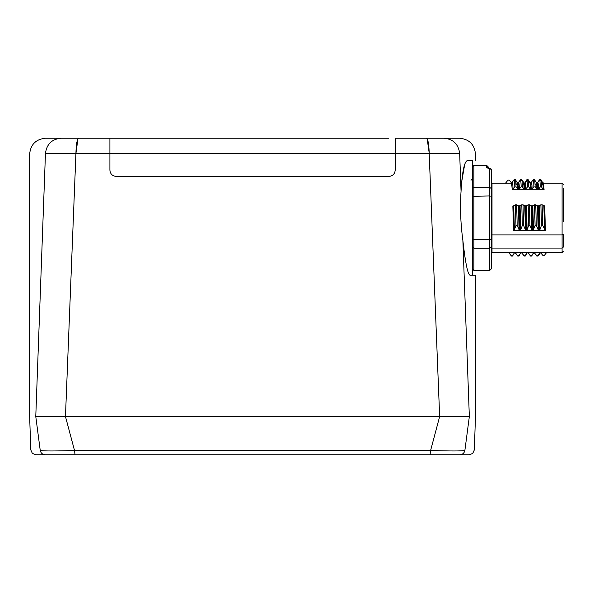 <?xml version="1.0" encoding="UTF-8"?>
<svg xmlns="http://www.w3.org/2000/svg" width="593" height="593" viewBox="0 0 593 593"><rect width="100%" height="100%" fill="white"/><g stroke="black" fill="none" stroke-linecap="round" stroke-linejoin="round"><path stroke-width="0.89" d="M563.35 221.671L563.35 188.641M563.35 191.413L563.35 214.029M491.219 181.977L491.382 248.586L492.02 248.074L562.075 248.074L562.075 234.902L492.02 234.902L492.02 252.559L562.075 252.559L562.075 248.074L563.35 247.051L563.35 234.124L562.075 234.902L562.075 183.141L563.35 184.408M545.419 230.595L544.685 205.979L542.113 204.778L542.669 225.429L541.453 225.429L539.852 229.78L539.148 205.815L537.495 205.815L535.746 204.778L536.302 225.429L535.079 225.429L533.478 229.78L532.773 205.815L531.12 205.815L529.379 204.778L529.934 225.429L528.711 225.429L527.11 229.78L526.406 205.815L524.753 205.815L523.011 204.778L523.567 225.429L522.344 225.429L520.743 229.78L520.039 205.815L518.386 205.815L516.636 204.778L517.2 225.429L515.977 225.429L514.376 229.78L513.671 205.815L512.841 205.979L513.575 230.595L545.419 230.595L542.669 225.429M492.02 252.559L491.382 253.196L491.382 235.288L492.02 234.902L492.02 183.141L511.603 183.141L512.241 189.767L544.085 189.767L543.447 183.141L562.075 183.141M515.443 179.672L514.175 179.635L511.603 183.141L492.02 183.141L491.382 182.503L491.382 180.228M472.28 268.599L473.874 270.156L489.788 270.156L489.788 248.267L491.382 247.066L491.382 268.799L491.33 169.22A0.637 0.437 -20.1 0 0 491.241 169.027M488.202 168.36L488.202 167.093L488.202 168.36M472.28 188.626L473.874 187.425L489.788 187.425L489.788 168.657L491.382 169.539L490.27 168.442L488.84 168.657L486.608 167.5A1.594 1.379 0 0 1 488.061 168.316M486.608 167.5L486.608 165.536L473.874 165.536L473.874 239.735L489.788 239.735L489.788 195.957L472.28 196.305M488.84 168.657L490.715 168.909M491.382 188.626L489.788 187.425L489.788 195.957L491.382 196.305M491.382 239.387L489.788 239.735L489.788 248.267L473.874 248.267L473.874 270.386L489.788 270.386L491.382 268.599M472.28 167.093L473.874 165.306L486.608 165.306L488.202 167.093M467.44 160.525C464.312 161.533 462.184 171.762 461.058 191.228L459.664 153.468C480.723 154.388 480.723 154.388 459.664 153.468L45.453 153.468C24.395 154.388 24.395 154.388 45.453 153.468L35.773 416.553C27.619 416.553 27.619 416.553 35.773 416.553L469.345 416.553C477.498 416.553 477.498 416.553 469.345 416.553L462.866 240.35C460.598 223.62 459.99 207.246 461.058 191.228C459.99 207.246 460.598 223.62 462.866 240.35C465.335 262.514 467.684 274.114 469.908 275.167L472.28 275.167C476.52 275.167 476.52 275.167 472.273 275.167L471.858 275.167L472.28 275.167L472.28 160.525C476.527 160.525 476.527 160.525 472.28 160.525L467.44 160.525L472.28 160.525M464.897 256.606L465.171 258.348M467.165 268.792L467.625 270.586M355.911 138.236L45.32 138.243C35.78 139.296 30.562 144.603 29.65 154.158L29.657 416.553L30.769 449.835L32.333 453.356L35.773 454.764L45.238 454.764C32.726 454.764 32.726 454.764 45.238 454.764C42.548 454.542 40.88 453.111 40.242 450.472L35.773 416.553L40.242 450.472C27.604 449.635 27.604 449.635 40.242 450.472C43.793 451.125 55.216 451.125 74.51 450.472L430.607 450.472C449.924 451.125 461.347 451.125 464.875 450.472C477.513 449.635 477.513 449.635 464.875 450.472C464.237 453.111 462.57 454.542 459.871 454.764C472.391 454.764 472.391 454.764 459.871 454.764L464.252 454.764M464.697 164.476L461.643 182.073M461.391 185.275L461.287 186.773M461.191 188.389L461.132 189.575M437.96 138.236L444.016 138.236C464.712 138.236 464.712 138.236 444.016 138.236L459.797 138.243C469.337 139.296 474.556 144.603 475.467 154.158L475.341 160.525M461.058 191.228L459.664 153.468C458.433 144.166 453.215 139.088 444.016 138.236L452.081 138.236M455.024 138.236L459.516 138.236M60.523 138.251L61.101 138.236C40.406 138.236 40.406 138.236 61.101 138.236L54.541 138.236M67.187 138.236L151.348 138.236M444.009 138.236L395.22 138.236L395.22 170.08C394.849 173.934 392.729 176.062 388.845 176.447L116.272 176.447C112.388 176.062 110.268 173.934 109.898 170.08L109.898 138.236M39.249 454.764L459.871 454.764L75.044 454.764L74.51 450.472L65.467 416.553L75.926 153.468L77.928 138.932M37.248 454.764L36.225 454.764M394.894 454.764L359.491 454.764M145.619 454.764L110.224 454.764M468.626 454.764L467.64 454.764M430.073 454.764L430.607 450.472L439.65 416.553L429.191 153.468L425.856 153.498M115.635 138.236L388.778 138.236M472.28 239.387L473.874 239.735L473.874 248.267L472.28 247.066M538.007 256.057L536.791 256.057L536.621 255.531L538.059 256.006M530.416 256.057L530.246 255.531L531.691 256.006M525.272 256.057L524.049 256.057L523.878 255.531L525.324 256.006M518.742 255.553L518.905 256.057L517.682 256.057L517.511 255.524M518.905 256.057L520.698 252.989L521.477 252.559L522.255 252.989M512.367 255.553L512.537 256.057L511.314 256.057L511.144 255.531M543.677 183.274L542.113 181.747M537.302 183.274L535.753 181.754M530.943 183.274L529.349 181.695M524.568 183.274L523.019 181.754M518.2 183.274L516.644 181.754M511.833 183.274L509.187 180.139L507.964 180.139L505.466 183.274M546.724 252.425L544.226 255.553L543.003 255.553L540.356 252.425L537.851 255.553M531.484 255.553L533.982 252.425L536.635 255.553M525.116 255.553L527.622 252.425L530.268 255.553M508.512 252.425L511.159 255.553L512.382 255.553L514.872 252.425L517.526 255.553L518.749 255.553L521.247 252.425L523.893 255.553M514.376 229.78L513.575 230.595M515.977 225.429L515.413 204.778L516.636 204.778M515.413 204.778L513.671 205.815M520.743 229.78L519.942 230.595L519.09 229.78L517.2 225.429M518.386 205.815L519.09 229.78M522.344 225.429L521.788 204.778L523.011 204.778M521.788 204.778L520.039 205.815M527.11 229.78L526.317 230.595L525.583 205.979M526.317 230.595L525.457 229.78L523.567 225.429M524.753 205.815L525.457 229.78M528.711 225.429L528.155 204.778L529.379 204.778M528.155 204.778L526.406 205.815M533.478 229.78L532.684 230.595L531.951 205.979M532.684 230.595L531.825 229.78L529.934 225.429M531.12 205.815L531.825 229.78M535.079 225.429L534.523 204.778L535.746 204.778M534.523 204.778L532.773 205.815M539.852 229.78L539.052 230.595L538.192 229.78L536.302 225.429M537.495 205.815L538.192 229.78M541.453 225.429L540.89 204.778L542.113 204.778M540.89 204.778L539.148 205.815M543.863 205.815L544.567 229.78M544.085 189.767L543.255 189.382C542.929 182.451 542.602 180.909 542.269 184.742M540.675 180.391C540.949 178.374 541.231 180.554 541.513 186.936L543.255 189.382M534.3 180.391C534.582 178.374 534.864 180.554 535.145 186.936L533.922 186.936L531.343 189.767L530.713 183.141L533.285 179.635L534.552 179.672L536.302 182.703L537.08 183.141L539.652 179.635L540.92 179.672L542.669 182.703L543.447 183.141L557.62 183.141M541.513 186.936L540.29 186.936L538.54 189.382L537.718 189.767L536.887 189.382C536.561 182.451 536.228 180.909 535.902 184.742M540.29 186.936C540.008 180.554 539.734 178.374 539.452 180.391M535.145 186.936L536.887 189.382M532.173 189.382C531.847 182.451 531.513 180.909 531.187 184.742M533.922 186.936C533.641 180.554 533.359 178.374 533.085 180.391M531.343 189.767L530.52 189.382L530.046 183.096L530.868 183.563M529.92 182.688L528.296 180.102L528.771 186.936L527.555 186.936L524.975 189.767L524.501 183.571L521.818 179.672L520.498 179.679L517.978 183.141L517.2 182.703L515.45 179.679M528.771 186.936L530.52 189.382M525.806 189.382L525.124 182.711M524.975 189.767L524.153 189.382C523.819 182.451 523.493 180.909 523.167 184.742M521.566 180.398C521.84 178.367 522.122 180.546 522.403 186.936L524.153 189.382M522.403 186.936L521.18 186.936L518.608 189.767L516.036 186.936L514.813 186.936C514.539 180.554 514.257 178.374 513.975 180.398M519.438 189.382C519.105 182.451 518.779 180.909 518.452 184.742M521.18 186.936C520.906 180.546 520.624 178.367 520.343 180.398M515.198 180.398C515.473 178.374 515.754 180.554 516.036 186.936M514.813 186.936L512.241 189.767M526.717 180.398L527.933 180.398M530.72 183.141L529.934 182.703L528.185 179.686L526.918 179.642M524.501 183.571L525.331 183.096L527.073 180.102L527.555 186.936M464.875 450.472L469.345 416.553L464.875 450.472C464.237 453.111 462.57 454.542 459.871 454.764L469.345 454.764L472.725 453.408L474.363 449.835L475.46 416.553L475.46 275.167M429.191 153.468C428.969 144.166 428.027 139.088 426.367 138.236M429.184 152.809L427.153 138.858M45.453 153.468C46.684 144.166 51.902 139.088 61.101 138.236M75.926 153.468C76.149 144.166 77.09 139.088 78.75 138.236M519.942 230.595L519.209 205.979M539.052 230.595L538.318 205.979M538.54 189.382C538.214 182.451 537.888 180.909 537.554 184.742M537.718 189.767C537.377 182.711 537.036 181.31 536.702 185.565M518.608 189.767L517.971 183.141M516.792 184.742C517.126 180.909 517.452 182.451 517.785 189.382M513.071 189.382C512.737 182.451 512.411 180.909 512.078 184.742M488.84 168.442L487.957 168.264L488.202 168.879M489.788 270.386L491.382 268.799M486.608 165.306L488.202 166.9M473.874 165.306L472.28 166.9M121.276 454.764L383.478 454.764M471.005 180.272L472.28 178.997M473.874 270.386L472.28 268.799M509.513 252.989L508.735 252.559M515.88 252.989L515.102 252.559L514.331 252.989L512.582 256.013M528.622 252.989L527.844 252.559L527.066 252.989L525.316 256.02M534.99 252.989L534.211 252.559L533.441 252.989L531.684 256.02M540.579 252.559L538.059 256.02M536.739 256.02L535.538 253.937M530.372 256.02L529.171 253.937M531.639 256.057L530.424 256.057M524.004 256.02L522.804 253.937M517.63 256.013L516.429 253.937M511.262 256.013L510.069 253.945M563.35 251.284L562.075 252.559M526.873 179.686L525.116 182.718L524.345 183.141"/></g></svg>
